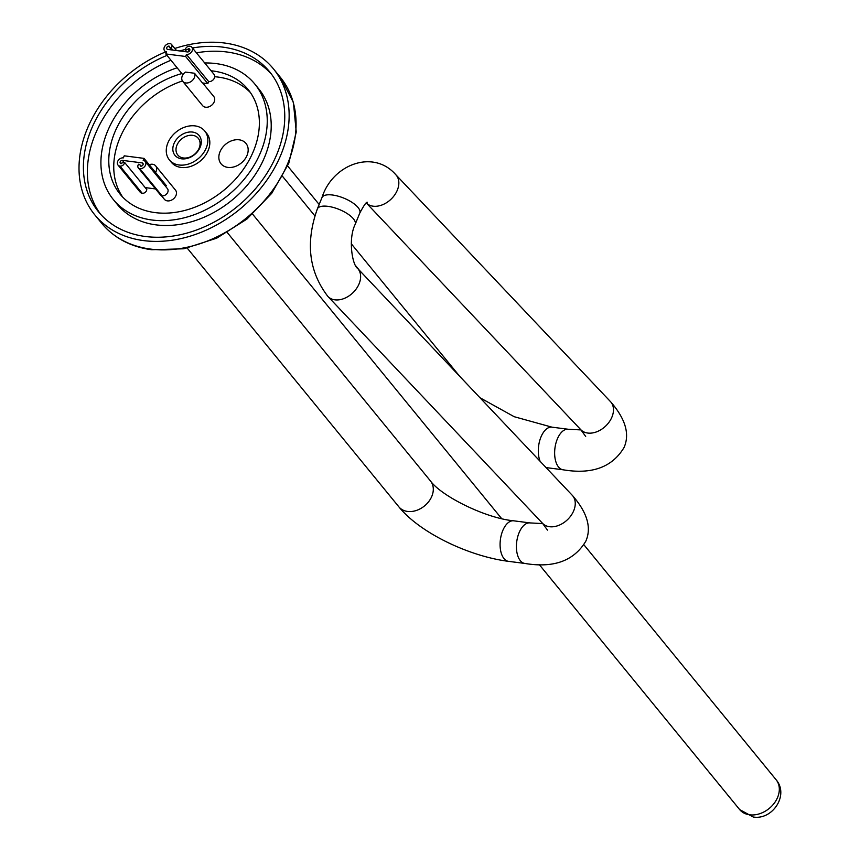 <?xml version="1.0" encoding="UTF-8"?>
<svg xmlns="http://www.w3.org/2000/svg" width="860" height="860" viewBox="0 0 860 860"><rect width="100%" height="100%" fill="white"/><g stroke="black" fill="none" stroke-linecap="round" stroke-linejoin="round"><path stroke-width="1.29" d="M174.827 48.472A115.358 87.473 140.7 0 1 224.406 43A115.358 87.473 140.7 0 1 273.373 68.768A115.358 87.473 140.7 0 1 264.117 183.932A115.358 87.473 140.7 0 1 143.76 240.617A115.358 87.473 140.7 0 1 94.783 214.85A115.358 87.473 140.7 0 1 165.528 51.933M167.001 55.395A110.553 83.829 -39.3 0 0 98.502 211.797A110.553 83.829 -39.3 0 0 145.437 236.5A110.553 83.829 -39.3 0 0 260.784 182.169A110.553 83.829 -39.3 0 0 269.653 71.81A110.553 83.829 -39.3 0 0 222.719 47.117A110.553 83.829 -39.3 0 0 192.447 47.988M185.341 49.461A110.553 83.829 -39.3 0 0 179.708 50.955M100.556 214.183A110.553 83.829 140.7 0 1 170.968 60.243M196.413 52.836A110.553 83.829 140.7 0 1 226.685 51.965A110.553 83.829 140.7 0 1 271.577 74.282M113.391 199.627L117.358 204.476A91.321 69.251 -39.3 0 0 156.122 224.879A91.321 69.251 -39.3 0 0 251.41 180.009A91.321 69.251 -39.3 0 0 258.731 88.838L254.764 83.99A91.321 69.251 140.7 0 1 247.444 175.15A91.321 69.251 140.7 0 1 152.155 220.031A91.321 69.251 140.7 0 1 113.391 199.627A91.321 69.251 140.7 0 1 177.138 67.79M204.701 62.973A91.321 69.251 140.7 0 1 216 63.586A91.321 69.251 140.7 0 1 254.764 83.99M181.858 73.562A82.678 62.694 -39.3 0 0 117.745 125.882A82.678 62.694 -39.3 0 0 120.088 194.156A82.678 62.694 -39.3 0 0 155.176 212.613A82.678 62.694 -39.3 0 0 241.445 171.989A82.678 62.694 -39.3 0 0 248.067 89.462A82.678 62.694 -39.3 0 0 212.979 70.993A82.678 62.694 -39.3 0 0 211.087 70.778M122.69 197.08A82.678 62.694 140.7 0 1 182.449 80.958M214.71 76.723A82.678 62.694 140.7 0 1 217.935 77.056A82.678 62.694 140.7 0 1 250.421 92.6M161.4 195.672L164.346 199.262A7.213 5.472 -39.3 0 0 170.452 200.552A7.213 5.472 -39.3 0 0 175.988 195.478A7.213 5.472 -39.3 0 0 175.504 190.135L155.671 165.883A7.213 5.472 140.7 0 1 156.154 171.226A7.213 5.472 140.7 0 1 155.531 172.441M247.056 155.338A16.104 12.212 -39.3 0 0 245.971 143.405A16.104 12.212 -39.3 0 0 232.329 140.535A16.104 12.212 -39.3 0 0 219.966 151.854A16.104 12.212 -39.3 0 0 221.041 163.798A16.104 12.212 -39.3 0 0 234.694 166.668A16.104 12.212 -39.3 0 0 247.056 155.338M169.377 159.895L171.366 162.325A22.833 17.308 -39.3 0 0 190.716 166.399A22.833 17.308 -39.3 0 0 208.238 150.339A22.833 17.308 -39.3 0 0 206.712 133.418L204.723 130.989A22.833 17.308 140.7 0 1 206.26 147.92A22.833 17.308 140.7 0 1 188.727 163.97A22.833 17.308 140.7 0 1 169.377 159.895A22.833 17.308 140.7 0 1 167.85 142.975A22.833 17.308 140.7 0 1 185.384 126.925A22.833 17.308 140.7 0 1 204.723 130.989M182.868 74.798L165.797 53.933L185.609 56.48L207.83 83.646L202.444 82.958L194.51 73.251A7.213 5.472 140.7 0 1 194.371 77.561A7.213 5.472 140.7 0 1 188.834 82.635A7.213 5.472 140.7 0 1 182.728 81.345L202.573 105.608A7.213 5.472 -39.3 0 0 208.679 106.887A7.213 5.472 -39.3 0 0 214.215 101.824A7.213 5.472 -39.3 0 0 213.731 96.47L202.691 82.99M182.728 81.345A7.213 5.472 140.7 0 1 182.245 76.002A7.213 5.472 140.7 0 1 185.47 72.09L194.51 73.251M207.83 83.646L208.668 81.593A4.805 3.644 -39.3 0 0 213.689 79.228A4.805 3.644 -39.3 0 0 214.075 74.422L191.855 47.257A4.805 3.644 140.7 0 1 191.468 52.062A4.805 3.644 140.7 0 1 186.448 54.427L185.609 56.48M165.797 53.933L166.636 51.869A4.805 3.644 140.7 0 1 164.604 50.794A4.805 3.644 140.7 0 1 164.991 45.999A4.805 3.644 140.7 0 1 170 43.634A3.601 2.73 140.7 0 1 171.527 44.441A3.601 2.73 140.7 0 1 171.183 48.117L169.226 46.999A0.72 0.548 -39.3 0 0 168.99 46.107A1.924 1.462 -39.3 0 0 167.646 49.396L187.458 51.955A1.924 1.462 -39.3 0 0 188.802 48.654A0.72 0.548 -39.3 0 0 187.899 49.407L185.276 49.934A3.601 2.73 140.7 0 1 189.813 46.193A4.805 3.644 140.7 0 1 191.855 47.257M208.668 81.593L186.448 54.427M185.276 49.934L186.856 51.879M189.329 51.17L187.899 49.407M169.226 46.999L171.602 49.912M172.763 50.063L171.183 48.117M144.028 158.38L143.19 160.433A4.805 3.644 140.7 0 1 145.232 161.508A4.805 3.644 140.7 0 1 144.846 166.302A4.805 3.644 140.7 0 1 139.825 168.667A3.601 2.73 140.7 0 1 138.299 167.861A3.601 2.73 140.7 0 1 138.653 164.185L140.599 165.303A0.72 0.548 -39.3 0 0 140.836 166.195A1.924 1.462 -39.3 0 0 142.179 162.905L122.367 160.358A1.924 1.462 -39.3 0 0 121.023 163.647A0.72 0.548 -39.3 0 0 121.937 162.895L124.56 162.368A3.601 2.73 140.7 0 1 120.013 166.12A4.805 3.644 140.7 0 1 117.981 165.045A4.805 3.644 140.7 0 1 118.368 160.239A4.805 3.644 140.7 0 1 123.378 157.885L124.216 155.821L144.028 158.38L166.249 185.545L165.797 186.652M149.21 164.712A7.213 5.472 140.7 0 1 155.671 165.883M138.299 167.861L160.519 195.026A3.601 2.73 -39.3 0 0 162.046 195.833A4.805 3.644 -39.3 0 0 167.066 193.468A4.805 3.644 -39.3 0 0 167.453 188.673L145.232 161.508M117.981 165.045L140.201 192.21A4.805 3.644 -39.3 0 0 142.233 193.285A3.601 2.73 -39.3 0 0 146.78 189.533L124.56 162.368M155.531 188.931L145.19 187.598M140.599 165.303L141.33 166.184M173.913 143.749A15.62 11.846 -39.3 0 0 181.589 158.821A15.62 11.846 -39.3 0 0 200.197 147.135A15.62 11.846 -39.3 0 0 192.511 132.064A15.62 11.846 -39.3 0 0 173.913 143.749M176.924 145.222A13.223 10.019 -39.3 0 0 177.816 155.026A13.223 10.019 -39.3 0 0 189.017 157.38A13.223 10.019 -39.3 0 0 199.165 148.092A13.223 10.019 -39.3 0 0 198.273 138.288A13.223 10.019 -39.3 0 0 187.072 135.934A13.223 10.019 -39.3 0 0 176.924 145.222M357.599 268.385A20.425 14.491 136.6 0 1 359.136 283.725A20.425 14.491 136.6 0 1 335.615 299.914A20.425 14.491 136.6 0 1 327.918 296.463L542.542 523.332A20.425 14.491 -43.4 0 0 558.989 525.266A20.425 14.491 -43.4 0 0 573.77 510.603A20.425 14.491 -43.4 0 0 572.222 495.252L357.599 268.385C352.417 265.342 347.859 239.069 355.18 224.352A20.425 7.761 22.2 0 0 352.654 217.946A20.425 7.761 22.2 0 0 326.37 206.174A20.425 7.761 22.2 0 0 317.362 208.916C305.364 242.466 308.88 271.642 327.918 296.463M355.18 224.352L359.802 213.033A20.425 7.761 -157.8 0 0 357.276 206.615A20.425 7.761 -157.8 0 0 330.992 194.854A20.425 7.761 -157.8 0 0 321.973 197.596L317.362 208.916M373.842 206.26A20.425 14.491 136.6 0 1 366.328 202.992L580.769 429.667A20.425 14.491 -43.4 0 0 597.216 431.602A20.425 14.491 -43.4 0 0 611.987 416.939A20.425 14.491 -43.4 0 0 610.449 401.588L395.815 174.72A20.425 14.491 136.6 0 1 397.363 190.06A20.425 14.491 136.6 0 1 373.842 206.26M610.449 401.588C625.457 418.745 629.993 434.042 624.048 447.49C612.277 467.227 591.949 474.666 563.063 469.786A20.425 10.825 -82.7 0 1 557.248 439.213A20.425 10.825 -82.7 0 1 568.288 429.258L581.005 429.925M568.288 429.258L551.959 427.162A20.425 10.825 97.3 0 0 540.918 437.116A20.425 10.825 97.3 0 0 540.134 461.336M546.003 467.539A20.425 10.825 97.3 0 0 546.734 467.679L563.063 469.786M101.727 223.331A115.358 87.473 -39.3 0 0 150.704 249.099A115.358 87.473 -39.3 0 0 152.435 249.314A115.358 87.473 -39.3 0 0 271.663 191.608A115.358 87.473 -39.3 0 0 280.317 77.26L293.389 102.329L296.248 132.01L288.767 163.325L271.76 193.296L246.927 219.074L216.677 238.188L183.911 248.776L151.768 249.755C130.784 246.906 114.1 238.102 101.727 223.331L94.783 214.85M189.877 49.977L188.802 48.654M162.046 195.833L139.825 168.667M142.233 193.285L120.013 166.12M122.367 160.358L124.098 162.465M143.254 164.217L142.179 162.905M187.244 248.131L398.889 506.873A20.425 15.491 -39.3 0 0 416.197 510.517A20.425 15.491 -39.3 0 0 431.881 496.156A20.425 15.491 -39.3 0 0 430.505 481.009L227.33 232.608M508.518 561.343L524.847 563.44A20.425 10.825 -82.7 0 1 519.021 532.877A20.425 10.825 -82.7 0 1 530.061 522.923L513.732 520.816A20.425 10.825 97.3 0 0 502.691 530.77A20.425 10.825 97.3 0 0 508.518 561.343C469.044 556.366 419.712 532.77 398.889 506.873M749.64 814.818A23.553 17.856 -39.3 0 0 774.215 803.251A23.553 17.856 -39.3 0 0 776.096 779.74C789.351 795.07 772.441 820.365 753.209 817L739.643 809.561A23.553 17.856 -39.3 0 0 749.64 814.818M359.802 213.033C363.941 205.282 366.478 201.702 367.392 202.293M580.769 429.667L585.682 436.45M546.734 467.679L546.057 467.593M273.373 68.768L280.317 77.26M164.604 50.794L166.249 52.815M171.527 44.441L176.526 50.547M547.454 530.104L542.542 523.332M524.847 563.44C553.7 568.299 574.029 560.86 585.832 541.155C591.755 527.653 587.219 512.356 572.222 495.252M321.973 197.596C332.272 164.561 373.229 148.769 395.815 174.72M551.959 427.162L514.215 416.713L479.987 397.75M287.659 165.991L319.157 204.497M351.288 243.778L459.724 376.336M530.061 522.923L542.789 523.589M430.505 481.009C441.234 495.897 484.997 518.096 513.732 520.816M282.607 176.429L314.867 215.86M355.825 265.933L359.297 270.18M584.005 544.896L776.096 779.74M252.636 214.183L501.649 518.612M539.177 564.493L739.643 809.561"/></g></svg>
